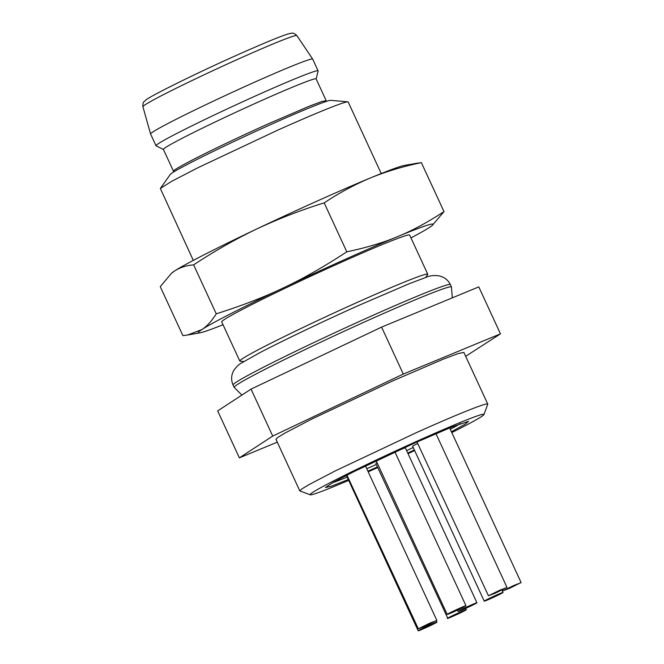 <?xml version="1.0" encoding="UTF-8"?>
<svg xmlns="http://www.w3.org/2000/svg" width="664" height="664" viewBox="0 0 664 664"><rect width="100%" height="100%" fill="white"/><g stroke="black" fill="none" stroke-linecap="round" stroke-linejoin="round"><path stroke-width="1" d="M296.874 35.59A84.801 3.403 155.2 0 0 238.841 58.814A84.801 3.403 155.2 0 0 142.909 106.73C142.843 100.654 144.138 102.264 145.615 100.231C148.562 96.961 194.187 74.219 235.919 55.577C265.982 42.181 284.001 34.81 289.969 33.474L291.62 33.217C292.841 32.743 294.592 33.532 296.874 35.59L312.669 59.096A89.283 3.586 155.2 0 0 312.669 59.096A89.283 3.586 155.2 0 0 251.573 83.548A89.283 3.586 155.2 0 0 150.579 133.995A89.283 3.586 155.2 0 0 150.587 134.012L156.007 145.748A89.283 3.586 155.2 0 0 156.098 145.839L163.444 149.5M316.139 78.941L318.114 70.973A89.283 3.586 155.2 0 0 318.106 70.849A89.283 3.586 155.2 0 0 256.993 95.284A89.283 3.586 155.2 0 0 156.007 145.748M326.182 100.671L321.708 101.55L309.665 106.049L268.613 123.687A84.104 3.378 155.2 0 0 173.478 171.229L163.419 149.45A84.104 3.378 -24.8 0 1 258.545 101.907A84.104 3.378 -24.8 0 1 316.114 78.891L326.182 100.671L325.626 101.633M173.478 171.229A84.104 3.378 155.2 0 0 173.76 171.353L174.574 171.428M447.735 618.176C444.191 620.375 463.538 611.693 465.954 610C469.498 607.801 450.151 616.482 447.735 618.176L375.865 463.505A10.35 0.415 155.2 0 1 376.148 463.256A10.35 0.415 155.2 0 1 377.077 462.717M465.954 610L465.638 608.431M425.267 627.97A10.35 0.415 155.2 0 0 436.688 622.367A10.35 0.415 155.2 0 0 436.978 622.118A10.35 0.415 155.2 0 0 429.89 624.948A10.35 0.415 155.2 0 0 418.469 630.543A10.35 0.415 155.2 0 0 418.179 630.8A10.35 0.415 155.2 0 0 425.267 627.97M418.179 630.8L346.6 475.88L347.081 475.499M465.223 608.614A10.35 0.415 155.2 0 0 476.644 603.02A10.35 0.415 155.2 0 0 476.935 602.763A10.35 0.415 155.2 0 0 469.846 605.601A10.35 0.415 155.2 0 0 458.426 611.195A10.35 0.415 155.2 0 0 458.143 611.453A10.35 0.415 155.2 0 0 465.223 608.614M395.014 452.167L398.267 450.673A10.35 0.415 -24.8 0 1 405.347 447.843L476.935 602.763M506.682 587.59L499.884 590.171L488.455 595.774L495.261 593.193L506.964 587.341L435.949 433.658M488.455 595.774L416.992 441.975M454.259 611.594A10.35 0.415 155.2 0 0 465.688 605.991A10.35 0.415 155.2 0 0 465.97 605.742A10.35 0.415 155.2 0 0 458.882 608.573A10.35 0.415 155.2 0 0 447.461 614.167A10.35 0.415 155.2 0 0 447.179 614.424A10.35 0.415 155.2 0 0 454.259 611.594M520.8 582.793L514.002 585.366L502.582 590.968L509.379 588.387L521.091 582.535L449.636 427.906M502.582 590.968L501.793 590.138M436.538 620.608L429.741 623.189L418.32 628.783L425.118 626.21L436.821 620.359L365.482 465.954M418.32 628.783L346.923 475.15M484.512 600.903A10.35 0.415 155.2 0 0 484.23 601.161A10.35 0.415 155.2 0 0 492.547 597.766A10.35 0.415 155.2 0 0 502.731 592.728A10.35 0.415 155.2 0 0 503.021 592.471A10.35 0.415 155.2 0 0 494.705 595.865A10.35 0.415 155.2 0 0 484.512 600.903M417.689 443.494A10.35 0.415 155.2 0 0 412.933 445.984A10.35 0.415 155.2 0 0 412.643 446.233L484.23 601.161M277.286 442.158L239.364 457.853L272.73 436.065L403.289 374.064L381.592 327.111L478.786 286.898L500.473 333.851L465.688 356.311M403.289 374.064L500.473 333.851M239.364 457.853L217.676 410.9L251.042 389.112L381.592 327.111M272.73 436.065L251.042 389.112M348.666 480.354A95.749 3.843 -24.8 0 1 310.254 494.804L299.813 490.912L275.95 439.269L278.025 437.269L284.922 433.094L311.516 419.2L393.038 380.754L443.56 359.05L458.384 353.505L463.887 352.426L487.749 404.069A103.518 4.158 -24.8 0 1 487.749 404.26L483.948 414.543A95.749 3.843 -24.8 0 1 451.794 432.571M299.813 490.912L301.888 488.911L308.785 484.737L335.386 470.834L416.901 432.397A103.518 4.158 -24.8 0 1 487.749 404.069M377.733 467.556A95.749 3.843 -24.8 0 1 375.658 468.494A95.749 3.843 -24.8 0 1 368.196 471.83M310.254 494.804A95.749 3.843 -24.8 0 1 418.42 440.572A95.749 3.843 -24.8 0 1 483.948 414.543M414.643 450.557A95.749 3.843 -24.8 0 1 408.036 453.661M243.821 361.54L240.161 361.216A103.518 4.158 -24.8 0 1 239.812 361.058A103.518 4.158 -24.8 0 1 356.9 302.543A103.518 4.158 -24.8 0 1 427.749 274.215A103.518 4.158 -24.8 0 1 427.641 274.581L425.524 277.585M377.442 466.925L367.889 471.166M348.301 479.566L331.046 486.322L325.393 487.5L333.179 482.396L353.646 471.764L414.66 443.021L452.284 426.836L468.576 421.333L464.941 424.329L451.404 431.733M414.353 449.935L407.754 453.039M239.812 361.058L221.718 321.899A103.518 4.158 -24.8 0 1 338.806 263.392A103.518 4.158 -24.8 0 1 409.663 235.064L427.749 274.215M332.373 482.852A76.343 3.063 155.2 0 0 347.156 477.084M366.752 468.709A76.343 3.063 155.2 0 0 376.314 464.476M406.625 450.599A76.343 3.063 155.2 0 0 413.224 447.486M450.258 429.243A76.343 3.063 155.2 0 0 460.509 423.64M410.966 237.895A129.397 5.196 155.2 0 0 429.566 227.378A129.397 5.196 155.2 0 0 432.148 225.528A129.397 5.196 155.2 0 0 397.653 236.591A129.397 5.196 155.2 0 0 283.777 287.695A129.397 5.196 155.2 0 0 201.814 329.593A129.397 5.196 155.2 0 0 199.881 332.855A129.397 5.196 155.2 0 0 223.029 324.729M201.814 329.593L187.638 335.005L182.89 335.619L160.265 286.665L171.42 273.336L174.698 270.904C180.326 267.376 186.642 265.368 193.631 264.878L216.248 313.831C211.459 321.384 206.645 326.63 201.814 329.593M432.148 225.528L444 211.617C427.035 222.681 411.589 230.997 397.653 236.591C383.858 242.476 366.91 247.556 346.807 251.83C323.484 267.044 302.469 279.004 283.777 287.695C265.218 296.692 242.709 305.407 216.248 313.831M193.631 264.878C213.891 251.44 234.907 239.48 256.661 229.014C278.523 218.771 301.033 210.056 324.19 202.877C338.897 193.066 354.344 184.741 370.537 177.902C386.838 171.295 403.787 166.216 421.374 162.663L416.635 163.286M421.374 162.663L444 211.617M324.19 202.877L346.807 251.83M416.635 163.278L404.384 165.436A129.397 5.196 155.2 0 0 370.537 177.902A129.397 5.196 155.2 0 0 256.661 229.014A129.397 5.196 155.2 0 0 174.698 270.904A129.397 5.196 155.2 0 0 172.117 272.755L171.42 273.336M160.348 188.485L170.241 174.507A88.636 3.561 155.2 0 1 270.406 124.716A88.636 3.561 155.2 0 1 330.772 100.33L347.836 101.858A103.518 4.158 -24.8 0 0 277.328 130.343L198.42 167.486L171.428 181.446L160.348 188.485L193.299 260.388M347.836 101.858A103.518 4.158 -24.8 0 1 348.185 102.015L381.236 173.553M450.375 284.615A119.686 4.806 155.2 0 0 368.445 317.367A119.686 4.806 155.2 0 0 233.072 385.02C230.906 379.866 231.188 374.928 233.927 370.197C236.5 366.669 238.94 364.328 241.248 363.166L259.076 353.082C281.577 341.221 322.413 321.691 358.626 305.465L409.58 283.561L425.167 277.701C430.172 275.037 444.448 272.622 450.375 284.615L451.454 286.964A119.686 4.806 155.2 0 0 369.533 319.716A119.686 4.806 155.2 0 0 234.151 387.369L233.072 385.02M312.678 59.113L318.106 70.849M142.909 106.73L150.579 133.995M452.309 297.854L451.454 286.964M241.903 395.08L234.151 387.369M436.978 622.118L436.339 620.732M458.143 611.453L457.513 610.1M447.179 614.424L376.197 460.808M465.97 605.742L394.939 452.01M502.449 591.226L503.021 592.471M199.881 332.855L187.638 335.005"/></g></svg>
